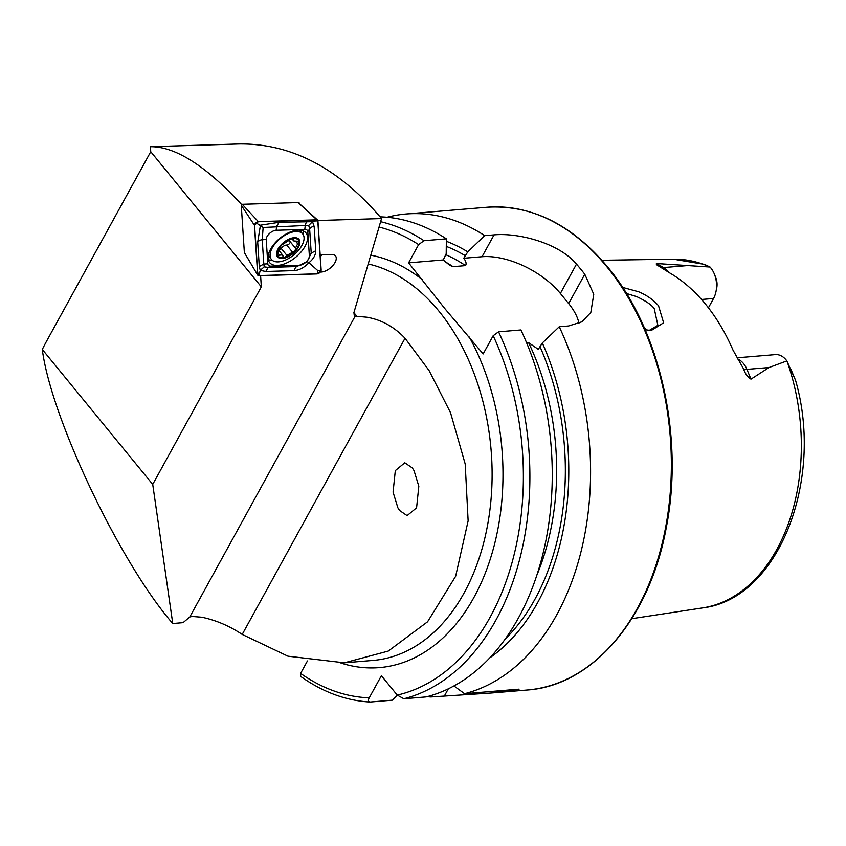 <?xml version="1.0" encoding="UTF-8"?>
<svg xmlns="http://www.w3.org/2000/svg" width="846" height="846" viewBox="0 0 846 846"><rect width="100%" height="100%" fill="white"/><g stroke="black" fill="none" stroke-linecap="round" stroke-linejoin="round"><path stroke-width="1.27" d="M649.199 330.426L657.86 325.319L654.275 308.758C651.98 305.152 646.111 301.102 636.689 296.608L626.431 293.467M622.571 287.386L638.571 291.754C646.841 295.212 653.482 299.875 658.526 305.766L663.624 322.791L651.187 330.532L645.138 329.718M399.576 510.476L397.874 507.812L393.073 492.15L395.315 470.609L404.79 462.783L412.319 467.933L414.022 470.598L418.823 486.26L416.581 507.801L407.106 515.626L399.576 510.476M737.046 357.805L775.359 354.611A21.7 14.668 85.2 0 1 786.114 359.952A21.7 14.668 85.2 0 1 786.843 360.914L769.025 367.534L750.994 379.145C747.695 377.21 745.22 373.784 743.56 368.877L733.027 350.149A178.612 120.682 85.2 0 0 705.564 304.211A178.612 120.682 85.2 0 0 669.958 273.078L656.39 264.629L656.39 263.529L710.027 267.029L704.454 264.386L673.374 259.193A175.164 118.345 85.2 0 1 709.942 266.966M526.603 342.81L528.581 342.651L538.299 349.345L542.328 342.968L559.238 326.757L568.597 325.974L581.911 321.808L590.804 312.512L593.765 294.271L584.776 274.231A242.21 163.659 -94.8 0 0 580.684 269.081A242.21 163.659 -94.8 0 0 576.496 264.111C558.868 242.918 518.048 232.555 494.053 234.881L484.684 235.653L467.785 251.875L463.745 258.252C466.051 261.308 466.654 263.762 465.543 265.612L453.001 266.659L449.67 265.274L443.272 259.955L446.202 253.673L446.36 238.847L424.005 240.719L418.622 244.61L408.597 262.852L444.742 308.494L483.151 353.945L493.176 335.714L498.548 331.812L520.914 329.951A242.21 163.659 85.2 0 1 426.225 696.893L403.859 698.754L397.25 695.095L381.387 675.711L369.237 697.813A237.599 160.539 85.2 0 1 300.605 673.416L300.647 676.409C322.675 692.028 345.728 700.562 369.818 702.021L370.157 702.021C368.19 701.683 367.883 700.287 369.237 697.813M559.238 326.757A242.21 163.659 85.2 0 1 464.549 693.699L453.911 685.926M427.029 696.681A242.21 163.659 85.2 0 0 430.836 696.956L491.209 693.011L519.106 689.152L464.549 693.699M790.968 369.427L795.462 380.097L786.843 360.914M317.895 220.52L381.546 218.564L353.924 312.576L354.263 315.516L355.161 316.161L366.762 317.197C381.271 319.661 394.025 326.683 405.033 338.252L429.091 370.58L450.527 412.689L465.194 463.989L468.134 520.861L455.634 576.295L427.568 621.789L388.24 651.092L344.354 662.82L287.947 656.189L242.21 634.437C229.52 625.977 216.058 620.234 201.824 617.22L192.148 616.459L189.768 616.988L183.074 622.656L172.764 623.513C120.28 563.394 50.887 417.638 42.3 349.461A207.608 140.277 85.2 0 1 46.667 341.044L150.747 151.709L261.329 286.847L152.724 484.398L172.764 623.513M320.158 254.836L331.695 254.487A11.664 6.134 -39.3 0 1 335.143 255.534A11.664 6.134 -39.3 0 1 333.102 265.284A11.664 6.134 -39.3 0 1 321.184 272.031L320.444 272.052M260.6 275.659L261.329 286.847M381.546 218.564C338.738 168.111 291.183 143.249 238.9 143.979L150.419 146.696L150.747 151.709M42.3 349.461L152.724 484.398M302.805 206.678L299.664 203.865M701.535 299.484L713.538 298.49A21.7 14.668 -94.8 0 0 715.959 291.743L716.699 288.126A12.859 8.693 -94.8 0 0 715.853 277.879L714.521 274.432A21.7 14.668 -94.8 0 0 710.027 267.029M542.328 342.968A222.477 150.324 85.2 0 1 489.496 658.082M307.436 660.969L300.605 673.416M397.282 695.137L392.512 700.15L370.157 702.021M380.118 216.851A242.21 163.659 85.2 0 1 446.36 238.847M446.339 241.279A222.477 150.324 85.2 0 1 467.785 251.875M430.836 696.956L431.005 695.56M387.066 217.274A242.21 163.659 85.2 0 1 406.091 213.996A242.21 163.659 85.2 0 1 484.684 235.653M646.238 329.972L644.197 327.095M578.981 323.362A61.515 31.778 28.8 0 0 568.649 303.566L560.369 293.446A61.515 31.778 28.8 0 0 482.04 256.729L463.745 258.252M443.272 259.955L408.597 262.852M713.538 298.49L708.419 307.807M715.959 291.743A21.7 14.668 -94.8 0 0 714.521 274.432M298.892 203.177L299.621 203.156M322.189 254.773A9.613 5.055 -39.3 0 1 320.264 256.497M241.988 204.933C205.969 165.901 175.45 146.485 150.419 146.696M150.599 146.696L238.9 143.979M277.234 265.422A23.455 12.341 140.7 0 0 300.626 252.499A23.455 12.341 140.7 0 0 305.956 232.925A23.455 12.341 140.7 0 0 298.363 230.123A23.455 12.341 140.7 0 0 274.971 243.045A23.455 12.341 140.7 0 0 269.652 262.63A23.455 12.341 140.7 0 0 277.234 265.422M303.27 234.765A23.455 12.341 140.7 0 0 303.238 230.926M268.235 259.574A23.455 12.341 140.7 0 0 272.37 260.378M307.796 231.73A7.688 4.04 140.7 0 0 304.793 229.403L276.145 230.281A7.688 4.04 140.7 0 0 269.43 233.549A7.688 4.04 140.7 0 0 266.215 239.524L267.801 263.815A7.688 4.04 140.7 0 0 270.815 266.152L299.452 265.263A7.688 4.04 140.7 0 0 306.178 262.006A7.688 4.04 140.7 0 0 309.382 256.021L307.796 231.73L309.636 228.864L308.716 225.448L305.269 225.48L304.793 229.403M254.435 225.29L257.67 274.791L258.865 275.711L317.239 273.924L321.173 270.265L317.927 220.764L316.742 219.833L258.358 221.631L254.435 225.29L241.258 205.208L244.357 252.552L257.797 275.236M317.927 220.764L298.067 202.575L242.242 204.298L258.358 221.631M241.258 205.208L242.242 204.298M316.658 219.949L258.337 221.747A2.919 1.533 140.7 0 0 255.788 222.984A2.919 1.533 140.7 0 0 254.561 225.258L257.797 274.717A2.919 1.533 140.7 0 0 258.939 275.595L317.261 273.808A2.919 1.533 140.7 0 0 319.82 272.571A2.919 1.533 140.7 0 0 321.036 270.297L317.8 220.838A2.919 1.533 140.7 0 0 316.658 219.949L314.437 221.039L317.8 220.838M307.701 221.43A5.383 3.775 88.2 0 0 305.269 225.48L263.138 227.489L262.228 239.767L263.815 264.058L264.216 266.85L268.171 267.431L296.819 266.553L307.14 261.562L308.917 262.725C304.412 267.473 299.569 270.107 294.397 270.604L265.75 271.492L260.219 270.35L259.288 266.479L257.692 242.189L260.441 225.184L279.053 222.318L312.512 221.694L314.162 226.442L315.748 250.733C315.685 255.111 313.411 259.109 308.917 262.725L317.673 270.498L317.261 273.808M264.216 266.85L260.219 270.35L258.939 275.595M308.716 225.448L312.512 221.694L314.437 221.039M263.138 227.489L256.116 222.836L258.337 221.747M307.14 261.562L311.222 253.155L309.382 256.021M290.083 241.628A2.58 1.354 -39.3 0 1 289.269 243.828A2.58 1.354 -39.3 0 1 286.72 245.076A4.505 2.369 140.7 0 0 281.274 248.523L286.91 255.407L284.774 257.448A12.88 6.779 140.7 0 0 295.212 250.765A12.88 6.779 140.7 0 0 298.902 241.343L293.837 240.962L291.754 238.72M293.837 240.962L293.15 239.481L291.627 238.762A12.88 6.779 140.7 0 0 281.517 245.129L280.925 245.795A12.88 6.779 140.7 0 0 277.477 254.593L277.604 255.09A12.88 6.779 140.7 0 0 279.92 257.427A12.88 6.779 140.7 0 0 284.256 257.565L284.774 257.448M277.964 255.344L282.49 254.858L279.508 251.188M281.887 254.413L284.256 257.565M281.274 248.523A2.58 1.354 -39.3 0 1 280.481 249.454M300.087 232.09A20.188 10.617 140.7 0 0 276.124 242.538A20.188 10.617 140.7 0 0 271.46 259.489A20.188 10.617 140.7 0 0 274.072 261.319A20.188 10.617 140.7 0 0 298.035 250.871A20.188 10.617 140.7 0 0 302.699 233.919A20.188 10.617 140.7 0 0 300.087 232.09M295.73 250.955A13.843 7.276 140.7 0 0 297.136 238.075A13.843 7.276 140.7 0 0 280.713 245.245A13.843 7.276 140.7 0 0 279.296 258.115A13.843 7.276 140.7 0 0 295.73 250.955M302.699 233.919L299.695 230.26A20.188 10.617 140.7 0 0 299.6 230.144M282.934 256.338L283.569 257.47M286.91 255.407L295.212 250.765L295.455 248.195L298.902 241.343A12.88 6.779 140.7 0 0 292.145 238.646L293.15 239.481L292.452 238.625M280.925 245.795L280.407 247.339M280.46 247.434L277.477 254.593M291.627 238.762L281.517 245.129M268.235 255.524A20.188 10.617 140.7 0 0 268.457 255.82L271.46 259.489M289.565 240A4.505 2.369 140.7 0 0 289.85 241.343A4.505 2.369 140.7 0 0 289.945 241.448L295.349 248.047M737.786 359.042A21.7 14.668 85.2 0 1 743.465 363.505A21.7 14.668 85.2 0 1 746.923 369.374L750.994 379.145M743.56 368.877A10.765 3.416 157.4 0 0 746.923 369.374L769.025 367.534M606.952 266.892A242.21 163.659 85.2 0 1 665.612 527.418A242.21 163.659 85.2 0 1 527.153 690.019C592.528 685.725 649.802 618.447 666.246 527.745C684.319 437.488 660.176 329.686 607.788 267.167C571.97 224.507 531.679 204.531 486.915 207.259A242.21 163.659 85.2 0 1 606.952 266.892M370.781 255.185A207.608 140.277 85.2 0 1 422.429 279.751M368.2 263.973A199.92 135.085 85.2 0 1 438.958 311.18A199.92 135.085 85.2 0 1 487.37 526.212A199.92 135.085 85.2 0 1 373.097 660.419L344.354 662.82M786.97 361.105A175.164 118.345 85.2 0 1 702.444 607.936L631.782 618.69M353.882 312.734A199.92 135.085 85.2 0 1 357.075 316.446M189.768 616.988L355.161 316.161M498.548 331.812A242.21 163.659 85.2 0 1 403.859 698.754M493.176 335.714A237.599 160.539 85.2 0 1 397.25 695.095M540.129 346.976A217.411 146.897 85.2 0 1 504.903 639.375M469.319 337.046A207.608 140.277 85.2 0 1 485.213 573.313A207.608 140.277 85.2 0 1 340.949 663.053M379.05 227.045A237.599 160.539 85.2 0 1 418.622 244.61M380.626 221.705A242.21 163.659 85.2 0 1 424.005 240.719M445.334 261.879A211.267 142.741 85.2 0 1 453.001 266.659M528.581 342.651A211.267 142.741 85.2 0 1 536.459 576.147M445.673 254.646A211.267 142.741 85.2 0 1 465.543 265.612M446.286 246.398A217.411 146.897 85.2 0 1 465.586 255.873M584.776 274.231L568.649 303.566M576.496 264.111L560.369 293.446M494.053 234.881L482.04 256.729M444.467 695.824L448.327 688.792M661.54 267.368A10.765 7.223 119.2 0 0 663.613 267.569L656.39 263.529M668.9 272.454A21.7 14.668 -94.8 0 0 663.613 267.569L685.715 265.729M242.21 634.437L405.033 338.252M320.835 271.481L321.184 272.031M317.673 270.498L321.036 270.297M256.116 222.836L254.561 225.258M259.352 272.296L257.797 274.717M315.748 250.733L311.222 253.155L309.636 228.864A5.383 4.283 -3.7 0 1 314.162 226.442M294.397 270.604A5.383 3.775 88.2 0 1 296.819 266.553L299.452 265.263M265.75 271.492L268.171 267.431L270.815 266.152M259.288 266.479L263.815 264.058L267.801 263.815M257.692 242.189A5.383 4.283 -3.7 0 1 262.228 239.767L266.215 239.524M279.053 222.318L276.631 226.368L276.145 230.281M277.922 253.208L279.37 254.984M286.72 245.076L292.356 251.971M295.466 241.099L297.464 243.542M491.209 693.011L527.153 690.019M673.374 259.193L601.908 260.282M795.568 380.383C824.448 480.073 778.436 599.19 702.444 607.936M406.091 213.996L486.915 207.259M244.388 252.668L257.797 275.246M298.289 202.649L317.631 220.097M289.85 241.343L295.455 248.195"/></g></svg>
